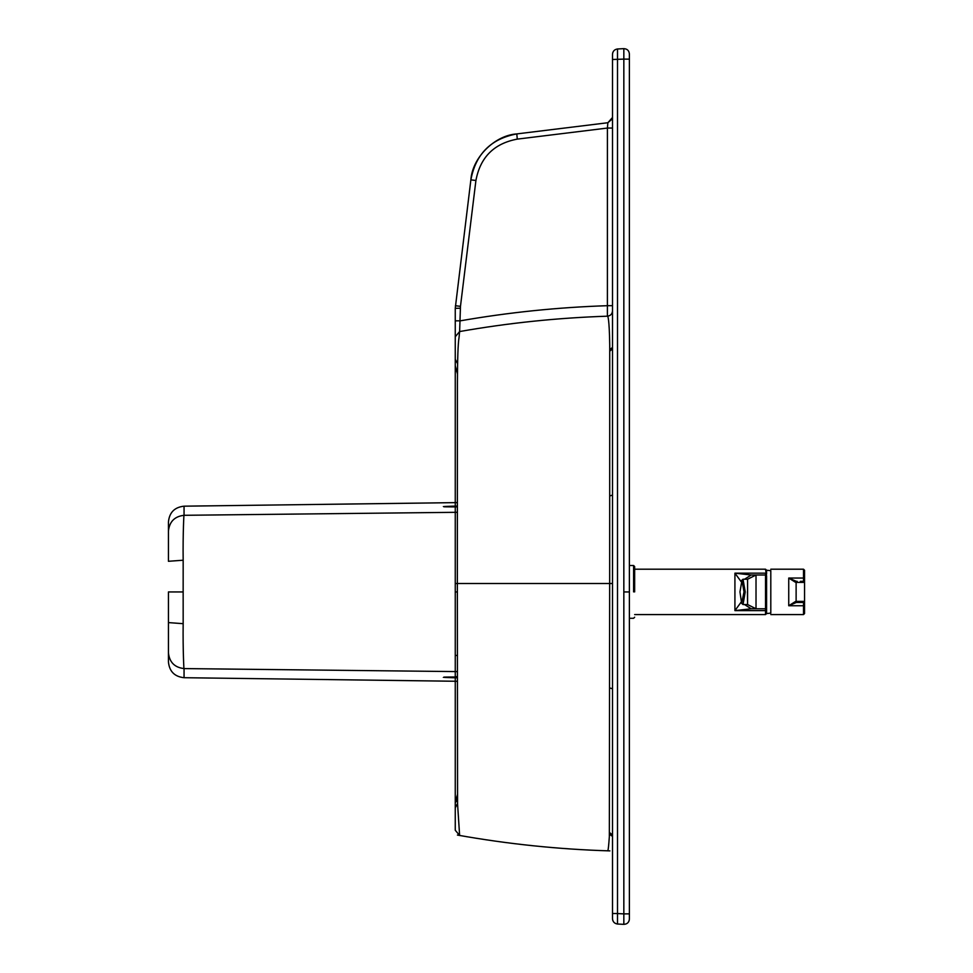 <?xml version="1.0" encoding="UTF-8"?>
<svg xmlns="http://www.w3.org/2000/svg" width="973" height="973" viewBox="0 0 973 973"><rect width="100%" height="100%" fill="white"/><g stroke="black" fill="none" stroke-linecap="round" stroke-linejoin="round"><path stroke-width="1.46" d="M770.798 613.16L770.798 570.628M804.562 578.692L804.562 570.263L803.516 569.205L803.516 578.047L804.562 578.692L804.562 601.399L803.516 602.445L796.352 602.445L800.341 602.445M770.798 614.583L803.516 614.583L803.516 605.741L804.562 605.097L804.562 601.399L796.121 601.399L797.179 602.445L795.403 601.557L788.738 605.741L796.352 602.445M804.562 605.097L804.562 613.525L803.516 614.583M800.341 581.343L803.516 581.343L804.562 582.401L796.121 582.401L796.121 601.399L795.403 601.557M796.534 581.343L795.403 582.231L788.738 578.047L788.738 605.741L803.516 605.741L803.516 602.445M795.403 582.231L796.352 581.343L788.738 578.047L803.516 578.047L803.516 581.343M744.004 591.9L741.985 580.285L739.966 591.9L741.633 603.321L744.004 591.9M766.578 576.065L766.578 607.724L765.52 608.782L751.192 608.782L734.919 610.618L734.919 573.17L765.52 573.17L765.52 575.007L766.578 576.065L765.52 569.205L766.578 570.214L766.578 573.997M766.578 613.574L766.578 609.791L765.52 610.618L765.52 614.583L766.578 613.574L770.798 613.099M766.578 607.724L766.578 609.791M741.633 580.467L743.031 579.227L745.221 591.9L743.031 604.561L741.633 603.321M747.459 591.9L747.568 604.537L747.568 579.251L756.021 575.007L747.58 579.239L743.031 579.227M634.651 591.9L634.651 566.566L634.651 591.9M744.54 579.227L751.192 575.007L765.52 575.007L765.52 610.618L734.919 610.618L741.073 602.226M751.192 608.782L744.54 604.561M741.073 581.562L734.919 573.17L751.192 575.007M756.009 608.782L747.568 604.537L756.021 608.782L756.021 575.007M609.755 349.441L612.504 347.531M609.451 834.25L612.504 836.366M629.385 913.854L623.839 913.89L623.839 924.35C627.184 924.168 629.032 922.416 629.385 919.084L629.385 53.916C629.032 50.584 627.184 48.832 623.839 48.65C627.184 48.832 629.032 50.584 629.385 53.916M629.385 59.146L623.839 59.11L623.839 48.65L617.502 48.978L617.502 913.55L623.839 913.89L623.839 59.11L612.504 59.487L612.504 913.513L617.502 913.55L617.502 924.022L623.839 924.35M629.117 920.762L629.385 919.084M617.502 48.978L617.502 48.978C614.462 49.441 612.795 51.192 612.504 54.257L612.504 59.487M617.502 924.022C614.462 923.559 612.795 921.808 612.504 918.743L612.504 913.513M612.504 918.743L612.722 920.251M612.722 52.749L612.504 54.257M457.456 373.827L455.255 365.799M455.255 802.397L457.468 794.649M457.505 799.794L455.255 802.713L455.255 807.845L455.255 676.928L457.346 676.478L455.255 676.928L455.255 583.508L455.255 591.949L457.359 591.949L455.255 591.949L455.255 830.249L459.621 835.454L457.565 804.002L457.359 591.949L455.255 591.949M457.553 363.634L455.255 359.28L455.255 364.376M455.255 807.845L457.553 803.455M455.413 305.729L460.472 306.349L459.621 331.55C508.502 322.939 557.76 317.818 607.395 316.189L607.407 128.059L612.504 128.035L612.504 117.49L612.297 118.937L607.87 122.732L516.809 133.909L517.271 139.127C494.053 143.469 480.273 157.249 475.919 180.479L470.871 179.859C475.7 154.05 491.012 138.738 516.809 133.909C494.612 135.356 472.319 157.662 470.871 179.859L455.255 308.295L455.255 583.508L457.359 583.508L457.419 383.082C457.492 358.551 458.028 343.372 459.037 337.546L459.621 331.55L455.255 336.755M612.504 128.035L612.504 305.668L607.407 305.692C558.028 307.31 509.013 312.345 460.351 320.822L455.255 320.847M612.504 117.49L607.87 122.732L607.407 128.059L517.271 139.127M607.395 850.816L607.59 850.633C607.687 849.149 608.028 855.376 609.341 836.658L609.67 583.508L612.504 583.508L612.504 311.445M612.504 310.922C612.212 314.048 610.509 315.799 607.395 316.189L607.748 316.505C607.699 316.103 609.329 317.891 609.73 345.172L609.67 583.508L457.359 583.508L457.359 591.949M457.346 512.297L184.055 515.301C184.019 510.776 182.802 534.055 183.167 560.217L168.438 561.287L168.438 531.124C169.411 521.674 174.617 516.395 184.055 515.301L184.055 506.179C174.544 507.225 169.338 512.503 168.438 522.027L168.438 531.124M168.438 522.027L168.438 561.287M168.438 622.598L168.438 661.871L168.438 591.949L183.155 591.949L183.167 623.681L168.438 622.598M168.438 661.871C169.338 671.394 174.544 676.673 184.055 677.707L457.334 681.282M457.346 671.601L184.055 668.585C184.019 673.121 182.802 649.83 183.167 623.681M457.346 502.603L184.055 506.179M457.334 677.062L453.369 676.977C439.76 677.062 439.76 677.317 453.369 677.755L457.334 677.78M453.369 676.977C439.76 677.062 439.76 677.317 453.369 677.755M457.346 506.836L453.369 506.909C439.76 506.836 439.76 506.58 453.369 506.142L457.346 506.118M453.369 506.909C439.76 506.836 439.76 506.58 453.369 506.142M633.605 591.9L633.605 565.508L633.605 591.9M612.504 834.931L609.524 832.547M612.504 348.966L609.767 351.144M612.504 495.123L609.682 495.938M609.682 687.96L612.504 688.775M624.289 591.949L629.385 591.949M455.255 676.928L455.255 655.571L457.346 655.328M460.472 306.349L475.919 180.479M460.351 308.271L455.255 308.295M183.167 560.217L183.155 591.949M184.055 677.707L184.055 668.585C174.617 667.49 169.411 662.224 168.438 652.774M797.179 581.343L796.352 581.343M770.798 570.689L766.578 570.214M765.52 614.583L634.651 614.583M629.385 565.508L633.605 565.508L634.651 566.566M634.651 617.223L633.605 618.281L629.385 618.281M634.651 569.205L765.52 569.205M747.58 604.561L743.031 604.561M770.798 569.205L803.516 569.205M455.255 336.865L455.255 583.508M457.419 835.065C507.845 844.077 558.672 849.356 609.901 850.889"/></g></svg>
